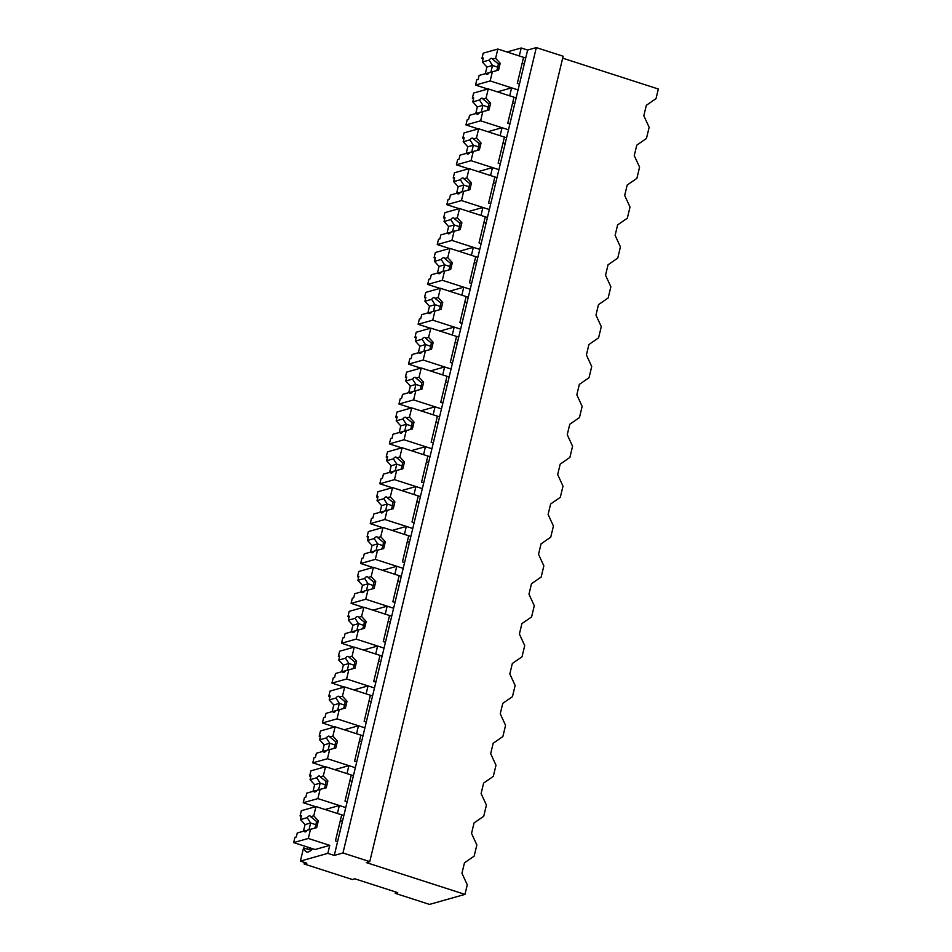 <?xml version="1.0" encoding="UTF-8"?>
<svg xmlns="http://www.w3.org/2000/svg" width="952" height="952" viewBox="0 0 952 952"><rect width="100%" height="100%" fill="white"/><g stroke="black" fill="none" stroke-linecap="round" stroke-linejoin="round"><path stroke-width="1.43" d="M562.668 58.167L658.332 89.012L656.035 98.615L646.337 105.303L643.826 115.751L649.145 127.282L646.456 138.48L636.769 145.18L634.258 155.616L639.577 167.147L636.888 178.357L627.189 185.045L624.691 195.493L630.01 207.024L627.32 218.222L617.622 224.91L615.111 235.358L620.43 246.889L617.741 258.087L608.054 264.787L605.543 275.235L610.863 286.766L608.173 297.964L598.475 304.652L595.976 315.1L601.283 326.631L598.594 337.829L588.907 344.529L586.396 354.965L591.716 366.508L589.026 377.706L579.34 384.394L576.829 394.842L582.148 406.373L579.459 417.571L569.76 424.271L567.249 434.707L572.568 446.238L569.879 457.448L560.192 464.136L557.682 474.584L563.001 486.115L560.312 497.313L550.613 504.001L548.114 514.449L553.433 525.98L550.744 537.178L541.045 543.878L538.534 554.326L543.854 565.857L541.164 577.055L531.478 583.743L528.967 594.191L534.286 605.722L531.597 616.92L521.898 623.619L519.399 634.056L524.707 645.599L522.029 656.797L512.331 663.484L509.82 673.933L515.139 685.464L512.45 696.662L502.763 703.361L500.252 713.798L505.572 725.329L502.882 736.539L493.184 743.226L490.685 753.675L495.992 765.206L493.303 776.404L483.616 783.091L481.105 793.54L486.424 805.071L483.735 816.269L474.048 822.968L471.537 833.417L476.857 844.948L474.167 856.145L464.469 862.833L461.958 873.281L467.277 884.813L464.981 894.392L429.507 904.4L395.199 893.333L397.722 892.631L354.834 878.803L352.311 879.505L304.069 863.952L306.818 863.178L300.38 861.108L327.845 853.361L334.271 855.432L342.97 852.98L369.769 861.619L563.132 56.239L536.321 47.6L342.97 852.98M536.321 47.6L527.622 50.051L521.196 47.981L506.988 51.991M369.769 861.619L366.341 862.583L464.981 894.392M308.079 847.244L307.639 849.053M304.438 862.417L304.069 863.952M310.055 847.887L309.626 849.696M521.196 47.981L519.28 55.954L525.718 58.024L334.271 855.432M527.622 50.051L525.718 58.024M516.139 97.901L509.713 95.819L511.617 87.846L518.055 89.928L490.173 80.932L475.536 85.073L487.829 89.036M511.617 87.846L497.408 91.856M329.749 845.376L308.305 838.462L293.668 842.603L315.112 849.517L329.749 845.376L327.845 853.361M311.173 850.196L303.521 848.006L300.38 861.108M303.985 847.875A21.694 7.354 -72.1 0 0 305.961 851.635A21.706 7.354 -72.1 0 0 306.627 851.969A21.706 7.354 -72.1 0 0 312.589 848.708M395.544 891.929L395.199 893.333M347.159 801.774L345.005 801.084L351.276 774.999L325.536 766.705L323.323 775.939L327.893 780.961L326.25 787.792L320.098 789.351L317.885 798.597L345.755 807.582L339.328 805.511L338.365 809.497L337.413 813.484L343.85 815.555M339.328 805.511L325.12 809.521M506.571 137.766L500.133 135.696L502.049 127.723L508.487 129.793L480.605 120.809L465.956 124.938L478.261 128.901M502.049 127.723L487.84 131.733M496.992 177.643L490.566 175.561L491.518 171.574L492.481 167.588L498.907 169.658L471.038 160.674L456.389 164.803L468.682 168.778M492.481 167.588L478.273 171.598M487.424 217.508L480.986 215.438L482.902 207.465L489.34 209.535L461.458 200.551L446.821 204.68L459.114 208.643M482.902 207.465L468.693 211.475M477.856 257.373L471.418 255.303L473.334 247.33L479.772 249.4L451.891 240.416L437.242 244.545L449.534 248.508M473.334 247.33L459.126 251.34M468.277 297.25L461.851 295.18L462.803 291.193L463.767 287.195L470.193 289.277L442.323 280.281L427.674 284.422L439.967 288.385M463.767 287.195L449.546 291.205M458.709 337.115L452.271 335.044L454.187 327.072L460.625 329.142L432.743 320.158L418.095 324.287L430.399 328.25M454.187 327.072L439.979 331.082M449.142 376.992L442.704 374.909L444.62 366.937L451.046 369.019L423.176 360.023L408.527 364.164L420.82 368.127M444.62 366.937L430.411 370.947M439.562 416.857L433.136 414.786L435.04 406.813L441.478 408.884L413.608 399.899L398.959 404.029L411.252 407.992M435.04 406.813L420.832 410.824M429.995 456.734L423.557 454.651L425.473 446.678L431.91 448.749L404.029 439.764L389.38 443.894L401.685 447.868M425.473 446.678L411.264 450.689M420.415 496.599L413.989 494.528L414.941 490.542L415.905 486.555L422.331 488.626L394.461 479.641L379.812 483.771L392.105 487.733M415.905 486.555L401.696 490.566M410.847 536.464L404.422 534.393L406.325 526.42L412.763 528.491L384.882 519.506L370.245 523.636L382.537 527.598M406.325 526.42L392.117 530.431M401.28 576.341L394.842 574.27L396.758 566.285L403.196 568.368L375.314 559.371L360.665 563.513L372.97 567.475M396.758 566.285L382.549 570.296M391.7 616.206L385.274 614.135L386.226 610.149L387.19 606.162L393.616 608.233L365.747 599.248L351.098 603.378L363.39 607.34M387.19 606.162L372.982 610.173M382.133 656.083L375.695 654L377.611 646.027L384.049 648.11L356.167 639.113L341.53 643.254L353.823 647.217M377.611 646.027L363.402 650.038M372.565 695.948L366.127 693.877L367.079 689.891L368.043 685.904L374.481 687.975L346.599 678.99L331.95 683.119L344.243 687.082M368.043 685.904L353.835 689.914M362.986 735.825L356.56 733.742L357.512 729.756L358.476 725.769L364.902 727.852L337.032 718.855L322.383 722.984L334.676 726.959M358.476 725.769L344.255 729.779M353.418 775.69L346.98 773.619L348.896 765.646L355.334 767.717L327.452 758.732L312.803 762.861L325.108 766.824M348.896 765.646L334.688 769.656M519.447 84.109L517.305 83.419L523.564 57.334L497.837 49.04L495.611 58.286L500.193 63.296L498.55 70.139L489.328 72.566A8.378 2.844 -72.1 0 1 486.627 74.316A8.378 2.844 -72.1 0 1 485.853 73.542L479.13 75.434L478.166 79.444L476.785 79.825L475.536 85.073M492.398 71.697L490.173 80.932M497.837 49.04L483.188 53.169L481.926 58.417L483.116 58.798M485.853 73.542L489.209 72.721M481.926 58.417L483.307 58.024L482.343 62.023L486.912 67.045L485.318 73.685M495.611 58.286L492.541 59.143A8.378 2.844 -72.1 0 0 491.767 58.369A8.378 2.844 -72.1 0 0 489.078 60.131L482.343 62.023M524.326 63.784L522.184 63.094M492.541 59.143L498.277 63.843A8.378 2.844 107.9 0 1 496.658 70.615M500.193 63.296L498.277 63.843M489.078 60.131L492.493 65.474L490.851 72.304M497.765 67.175L492.493 65.474L486.912 67.045M509.879 123.986L507.737 123.296L513.997 97.211L488.269 88.905L486.044 98.151L490.613 103.173L488.971 110.004L479.748 112.431A8.378 2.844 -72.1 0 1 477.059 114.192A8.378 2.844 -72.1 0 1 476.286 113.407L469.55 115.311L468.586 119.309L467.218 119.702L465.956 124.938M482.831 111.562L480.605 120.809M488.269 88.905L473.62 93.046L472.359 98.282L473.549 98.663M476.286 113.407L479.641 112.586M472.359 98.282L473.727 97.889L472.775 101.9L477.345 106.91L475.75 113.562M486.044 98.151L482.973 99.02A8.378 2.844 -72.1 0 0 482.2 98.234A8.378 2.844 -72.1 0 0 479.51 99.996L472.775 101.9M514.758 103.649L512.616 102.959M482.973 99.02L488.709 103.709L490.613 103.173M488.697 103.709A8.378 2.844 107.9 0 1 487.091 110.48M479.51 99.996L482.914 105.339L481.272 112.169M488.186 107.04L482.914 105.339L477.345 106.91M500.3 163.851L498.158 163.161L504.429 137.076L478.689 128.782L476.476 138.016L481.046 143.038L479.403 149.869L470.181 152.296A8.378 2.844 -72.1 0 1 467.48 154.057A8.378 2.844 -72.1 0 1 466.718 153.284L459.983 155.176L459.019 159.186L457.65 159.567L456.389 164.803M473.251 151.439L471.038 160.674M478.689 128.782L464.04 132.911L462.791 138.147L463.981 138.54M466.718 153.284L470.062 152.451M462.791 138.147L464.159 137.766L463.196 141.765L467.777 146.786L466.171 153.427M476.476 138.016L473.406 138.885A8.378 2.844 -72.1 0 0 472.632 138.111A8.378 2.844 -72.1 0 0 469.931 139.873L463.196 141.765M505.191 143.526L503.049 142.824M473.406 138.885L479.13 143.573A8.378 2.844 107.9 0 1 477.511 150.356M481.046 143.038L479.13 143.585M469.931 139.873L473.346 145.216L471.704 152.046M478.618 146.917L473.346 145.216L467.777 146.786M490.732 203.728L488.59 203.038L494.85 176.941L469.122 168.647L466.897 177.893L471.478 182.915L469.836 189.745L460.613 192.173A8.378 2.844 -72.1 0 1 457.912 193.934A8.378 2.844 -72.1 0 1 457.138 193.149L450.403 195.053L449.451 199.051L448.071 199.444L446.821 204.68M463.683 191.304L461.458 200.551M469.122 168.647L454.473 172.788L453.212 178.024L454.401 178.405M457.138 193.149L460.494 192.328M453.212 178.024L454.592 177.631L453.628 181.642L458.198 186.651L456.603 193.304M466.897 177.893L463.826 178.762A8.378 2.844 -72.1 0 0 463.053 177.976A8.378 2.844 -72.1 0 0 460.363 179.738L453.628 181.642M495.611 183.391L493.469 182.701M463.826 178.762L469.562 183.45A8.378 2.844 107.9 0 1 467.944 190.221M471.478 182.915L469.562 183.45M463.779 185.081L462.137 191.911M460.363 179.738L463.767 185.081L458.198 186.651M481.165 243.593L479.023 242.903L485.282 216.818L459.542 208.524L457.329 217.758L461.898 222.78L460.256 229.61L451.034 232.038A8.378 2.844 -72.1 0 1 448.344 233.799A8.378 2.844 -72.1 0 1 447.571 233.014L440.835 234.918L439.872 238.916L438.503 239.309L437.242 244.545M454.104 231.169L451.891 240.416M459.542 208.524L444.905 212.653L443.644 217.889L444.834 218.282M447.571 233.014L450.915 232.193M443.644 217.889L445.012 217.508L444.06 221.507L448.63 226.528L447.035 233.169M457.329 217.758L454.259 218.627A8.378 2.844 -72.1 0 0 453.485 217.841A8.378 2.844 -72.1 0 0 450.784 219.603L444.06 221.507M486.044 223.256L483.902 222.566M454.259 218.627L459.995 223.315A8.378 2.844 107.9 0 1 458.376 230.098M461.898 222.78L459.983 223.315M450.784 219.603L454.199 224.958L452.557 231.788M459.471 226.647L454.199 224.958L448.63 226.528M471.585 283.47L469.443 282.768L475.702 256.683L449.975 248.389L447.761 257.635L452.331 262.645L450.689 269.487L441.466 271.915A8.378 2.844 -72.1 0 1 438.765 273.676A8.378 2.844 -72.1 0 1 438.003 272.891L431.268 274.795L430.304 278.793L428.935 279.174L427.674 284.422M444.536 271.046L442.323 280.281M449.975 248.389L435.326 252.518L434.076 257.766L435.254 258.147M438.003 272.891L441.347 272.07M434.076 257.766L435.445 257.373L434.481 261.383L439.05 266.393L437.456 273.045M447.761 257.635L444.679 258.504A8.378 2.844 -72.1 0 0 443.918 257.718A8.378 2.844 -72.1 0 0 441.216 259.48L434.481 261.383M476.476 263.133L474.322 262.443M444.679 258.504L450.415 263.192A8.378 2.844 107.9 0 1 448.797 269.963M452.331 262.645L450.415 263.192M441.216 259.48L444.632 264.823L442.989 271.653M449.903 266.524L444.632 264.823L439.05 266.393M462.017 323.335L459.875 322.645L466.135 296.56L440.407 288.266L438.182 297.5L442.751 302.522L441.121 309.352L431.899 311.78A8.378 2.844 -72.1 0 1 429.197 313.541A8.378 2.844 -72.1 0 1 428.424 312.756L421.688 314.66L420.736 318.658L419.356 319.051L418.095 324.287M434.969 310.911L432.743 320.158M440.407 288.266L425.758 292.395L424.497 297.631L425.687 298.012M428.424 312.756L431.78 311.935M424.497 297.631L425.877 297.25L424.913 301.248L429.483 306.27L427.888 312.91M438.182 297.5L435.112 298.369A8.378 2.844 -72.1 0 0 434.338 297.583A8.378 2.844 -72.1 0 0 431.649 299.344L424.913 301.248M466.897 302.998L464.755 302.308M435.112 298.369L440.847 303.057A8.378 2.844 107.9 0 1 439.229 309.828M442.751 302.522L440.847 303.057M431.649 299.344L435.052 304.688L433.422 311.53M440.336 306.389L435.052 304.688L429.483 306.27M452.45 363.2L450.296 362.51L456.567 336.425L430.828 328.131L428.614 337.377L433.184 342.387L431.542 349.229L422.319 351.657A8.378 2.844 -72.1 0 1 419.63 353.418A8.378 2.844 -72.1 0 1 418.856 352.633L412.121 354.525L411.157 358.535L409.788 358.916L408.527 364.164M425.389 350.788L423.176 360.023M430.828 328.131L416.191 332.26L414.929 337.508L416.119 337.889M418.856 352.633L422.2 351.812M414.929 337.508L416.298 337.115L415.346 341.113L419.915 346.135L418.321 352.775M428.614 337.377L425.544 338.234A8.378 2.844 -72.1 0 0 424.77 337.46A8.378 2.844 -72.1 0 0 422.069 339.221L415.346 341.113M457.329 342.875L455.187 342.185M425.544 338.234L431.268 342.934A8.378 2.844 107.9 0 1 429.649 349.705M433.184 342.387L431.268 342.934M422.069 339.221L425.484 344.565L423.842 351.395M430.756 346.266L425.484 344.565L419.915 346.135M442.87 403.077L440.728 402.387L446.988 376.302L421.26 367.996L419.047 377.242L423.616 382.264L421.974 389.094L412.752 391.522A8.378 2.844 -72.1 0 1 410.05 393.283A8.378 2.844 -72.1 0 1 409.277 392.498L402.553 394.402L401.589 398.4L400.209 398.793L398.959 404.029M415.822 390.653L413.608 399.899M421.26 367.996L406.611 372.137L405.362 377.373L406.54 377.754M409.277 392.498L412.632 391.677M405.362 377.373L406.73 376.98L405.766 380.99L410.336 386L408.741 392.652M419.047 377.242L415.964 378.111A8.378 2.844 -72.1 0 0 415.203 377.325A8.378 2.844 -72.1 0 0 412.502 379.086L405.766 380.99M447.761 382.74L445.607 382.05M415.964 378.111L421.7 382.799A8.378 2.844 107.9 0 1 420.082 389.57M423.616 382.264L421.7 382.799M412.502 379.086L415.917 384.43L414.275 391.26M421.189 386.131L415.917 384.43L410.336 386M433.303 442.942L431.161 442.252L437.42 416.167L411.692 407.873L409.467 417.119L414.037 422.129L412.394 428.959L403.172 431.387A8.378 2.844 -72.1 0 1 400.483 433.148A8.378 2.844 -72.1 0 1 399.709 432.375L392.974 434.267L392.01 438.277L390.641 438.658L389.38 443.894M406.254 430.53L404.029 439.764M411.692 407.873L397.043 412.002L395.782 417.238L396.972 417.63M399.709 432.375L403.065 431.542M395.782 417.238L397.162 416.857L396.199 420.855L400.768 425.877L399.174 432.517M409.467 417.119L406.397 417.976A8.378 2.844 -72.1 0 0 405.623 417.202A8.378 2.844 -72.1 0 0 402.934 418.963L396.199 420.855M438.182 422.617L436.04 421.926M406.397 417.976L412.133 422.664A8.378 2.844 107.9 0 1 410.514 429.447M414.037 422.129L412.133 422.676M402.934 418.963L406.337 424.306L404.707 431.137M411.621 426.008L406.337 424.306L400.768 425.877M423.735 482.819L421.581 482.128L427.853 456.032L402.113 447.737L399.899 456.984L404.469 462.006L402.827 468.836L393.604 471.264A8.378 2.844 -72.1 0 1 390.915 473.025A8.378 2.844 -72.1 0 1 390.142 472.24L383.406 474.144L382.442 478.142L381.074 478.535L379.812 483.771M396.675 470.395L394.461 479.641M402.113 447.737L387.476 451.879L386.214 457.115L387.404 457.495M390.142 472.24L393.485 471.418M386.214 457.115L387.583 456.722L386.619 460.732L391.201 465.742L389.606 472.394M399.899 456.984L396.829 457.852A8.378 2.844 -72.1 0 0 396.056 457.067A8.378 2.844 -72.1 0 0 393.354 458.828L386.619 460.732M428.614 462.482L426.472 461.791M396.829 457.852L402.553 462.541A8.378 2.844 107.9 0 1 400.935 469.312M404.469 462.006L402.553 462.541M393.354 458.828L396.77 464.171L395.128 471.002M402.041 465.873L396.77 464.171L391.201 465.742M414.156 522.684L412.014 521.993L418.273 495.909L392.545 487.614L390.32 496.849L394.901 501.871L393.259 508.701L384.037 511.129A8.378 2.844 -72.1 0 1 381.335 512.89A8.378 2.844 -72.1 0 1 380.562 512.105L373.827 514.009L372.875 518.007L371.494 518.4L370.245 523.636M387.107 510.26L384.882 519.506M392.545 487.614L377.896 491.744L376.635 496.98L377.825 497.372M380.562 512.105L383.918 511.283M376.635 496.98L378.015 496.599L377.052 500.597L381.621 505.619L380.026 512.259M390.32 496.849L387.25 497.717A8.378 2.844 -72.1 0 0 386.476 496.932A8.378 2.844 -72.1 0 0 383.787 498.693L377.052 500.597M419.035 502.347L416.893 501.656M387.25 497.717L392.986 502.406A8.378 2.844 107.9 0 1 391.367 509.189M394.901 501.871L392.986 502.406M383.787 498.693L387.202 504.048L385.56 510.879M392.474 505.738L387.202 504.048L381.621 505.619M404.588 562.561L402.446 561.858L408.705 535.774L382.978 527.479L380.752 536.726L385.322 541.736L383.68 548.578L374.457 551.006A8.378 2.844 -72.1 0 1 371.768 552.767A8.378 2.844 -72.1 0 1 370.994 551.981L364.259 553.885L363.295 557.884L361.927 558.265L360.665 563.513M377.527 550.137L375.314 559.371M382.978 527.479L368.329 531.609L367.067 536.857L368.257 537.237M370.994 551.981L374.35 551.16M367.067 536.857L368.436 536.464L367.484 540.474L372.053 545.484L370.459 552.136M380.752 536.726L377.682 537.594A8.378 2.844 -72.1 0 0 376.909 536.809A8.378 2.844 -72.1 0 0 374.219 538.57L367.484 540.474M409.467 542.223L407.325 541.533M377.682 537.594L383.418 542.283A8.378 2.844 107.9 0 1 381.8 549.054M385.322 541.736L383.418 542.283M374.219 538.57L377.623 543.913L375.98 550.744M382.894 545.615L377.623 543.913L372.053 545.484M395.009 602.426L392.867 601.735L399.138 575.651L373.398 567.356L371.185 576.591L375.754 581.612L374.112 588.443L364.89 590.871A8.378 2.844 -72.1 0 1 362.188 592.632A8.378 2.844 -72.1 0 1 361.427 591.846L354.691 593.75L353.727 597.749L352.359 598.142L351.098 603.378M367.96 590.002L365.747 599.248M373.398 567.356L358.749 571.486L357.5 576.722L358.69 577.102M361.427 591.846L364.771 591.025M357.5 576.722L358.868 576.341L357.904 580.339L362.474 585.361L360.879 592.001M371.185 576.591L368.115 577.459A8.378 2.844 -72.1 0 0 367.341 576.674A8.378 2.844 -72.1 0 0 364.64 578.435L357.904 580.339M399.899 582.088L397.746 581.398M368.115 577.459L373.838 582.148A8.378 2.844 107.9 0 1 372.22 588.919M375.754 581.612L373.838 582.148M368.055 583.79L366.413 590.621M364.64 578.435L368.055 583.778L362.474 585.361M385.441 642.291L383.299 641.6L389.558 615.516L363.831 607.221L361.605 616.468L366.175 621.477L364.545 628.32L355.322 630.748A8.378 2.844 -72.1 0 1 352.621 632.509A8.378 2.844 -72.1 0 1 351.847 631.723L345.112 633.615L344.16 637.626L342.779 638.007L341.53 643.254M358.392 629.879L356.167 639.113M363.831 607.221L349.182 611.351L347.92 616.598L349.11 616.979M351.847 631.723L355.203 630.902M347.92 616.598L349.301 616.206L348.337 620.204L352.906 625.226L351.312 631.878M361.605 616.468L358.535 617.336A8.378 2.844 -72.1 0 0 357.762 616.551A8.378 2.844 -72.1 0 0 355.072 618.312L348.337 620.204M390.32 621.965L388.178 621.275M358.535 617.336L364.271 622.025A8.378 2.844 107.9 0 1 362.652 628.796M366.175 621.477L364.271 622.025M355.072 618.312L358.476 623.655L356.845 630.486M363.759 625.357L358.476 623.655L352.906 625.226M375.873 682.168L373.731 681.477L379.991 655.392L354.251 647.086L352.038 656.333L356.607 661.354L354.965 668.185L345.743 670.613A8.378 2.844 -72.1 0 1 343.053 672.374A8.378 2.844 -72.1 0 1 342.28 671.588L335.544 673.492L334.58 677.491L333.212 677.883L331.95 683.119M348.813 669.744L346.599 678.99M354.251 647.086L339.614 651.227L338.353 656.463L339.543 656.844M342.28 671.588L345.624 670.767M338.353 656.463L339.721 656.071L338.769 660.081L343.339 665.091L341.744 671.743M352.038 656.333L348.967 657.201A8.378 2.844 -72.1 0 0 348.194 656.416A8.378 2.844 -72.1 0 0 345.493 658.177L338.769 660.081M380.752 661.83L378.61 661.14M348.967 657.201L354.703 661.89A8.378 2.844 107.9 0 1 353.085 668.661M356.607 661.354L354.691 661.89M345.493 658.177L348.908 663.52L347.266 670.351M354.18 665.222L348.908 663.52L343.339 665.091M366.294 722.032L364.152 721.342L370.411 695.257L344.683 686.963L342.47 696.209L347.04 701.219L345.397 708.05L336.175 710.478A8.378 2.844 -72.1 0 1 333.474 712.239A8.378 2.844 -72.1 0 1 332.712 711.465L325.977 713.357L325.013 717.368L323.644 717.748L322.383 722.984M339.245 709.621L337.032 718.855M344.683 686.963L330.035 691.092L328.785 696.328L329.963 696.721M332.712 711.465L336.056 710.632M328.785 696.328L330.154 695.948L329.19 699.946L333.759 704.968L332.165 711.608M342.47 696.209L339.388 697.066A8.378 2.844 -72.1 0 0 338.626 696.293A8.378 2.844 -72.1 0 0 335.925 698.054L329.19 699.946M371.185 701.707L369.031 701.017M339.388 697.066L345.124 701.755A8.378 2.844 107.9 0 1 343.505 708.538M347.04 701.219L345.124 701.767M335.925 698.054L339.34 703.397L337.698 710.228M344.612 705.099L339.34 703.397L333.759 704.968M356.726 761.909L354.584 761.219L360.844 735.122L335.116 726.828L332.891 736.074L337.46 741.096L335.83 747.927L326.595 750.354A8.378 2.844 -72.1 0 1 323.906 752.116A8.378 2.844 -72.1 0 1 323.133 751.33L316.397 753.234L315.445 757.233L314.065 757.625L312.803 762.861M329.678 749.486L327.452 758.732M335.116 726.828L320.467 730.969L319.206 736.205L320.396 736.586M323.133 751.33L326.488 750.509M319.206 736.205L320.586 735.813L319.622 739.823L324.192 744.833L322.597 751.485M332.891 736.074L329.82 736.943A8.378 2.844 -72.1 0 0 329.047 736.158A8.378 2.844 -72.1 0 0 326.357 737.919L319.622 739.823M361.605 741.572L359.463 740.882M329.82 736.943L335.556 741.632A8.378 2.844 107.9 0 1 333.938 748.403M337.46 741.096L335.556 741.632M326.357 737.919L329.761 743.262L328.131 750.093M335.044 744.964L329.761 743.262L324.192 744.833M317.885 798.597L303.236 802.726L315.528 806.689M320.098 789.351L317.028 790.219A8.378 2.844 -72.1 0 1 314.338 791.981A8.378 2.844 -72.1 0 1 313.565 791.195L306.83 793.099L305.866 797.098L304.497 797.49L303.236 802.726M325.536 766.705L310.899 770.834L309.638 776.07L310.828 776.463M313.565 791.195L316.909 790.374M309.638 776.07L311.007 775.69L310.055 779.688L314.624 784.71L313.029 791.35M323.323 775.939L320.253 776.808A8.378 2.844 -72.1 0 0 319.479 776.023A8.378 2.844 -72.1 0 0 316.778 777.784L310.055 779.688M352.038 781.437L349.896 780.747M320.253 776.808L325.977 781.497A8.378 2.844 107.9 0 1 324.358 788.28M327.893 780.961L325.977 781.497M316.778 777.784L320.193 783.139L318.551 789.97M325.465 784.829L320.193 783.139L314.624 784.71M337.579 841.651L335.437 840.949L341.697 814.864L315.969 806.57L313.755 815.816L318.325 820.826L316.683 827.669L307.46 830.096A8.378 2.844 -72.1 0 1 304.759 831.858A8.378 2.844 -72.1 0 1 303.985 831.072L297.262 832.976L296.298 836.975L294.918 837.355L293.668 842.603M310.53 829.228L308.305 838.462M315.969 806.57L301.32 810.699L300.058 815.947L301.248 816.328M303.985 831.072L307.341 830.251M300.058 815.947L301.439 815.555L300.475 819.565L305.045 824.575L303.45 831.227M313.755 815.816L310.673 816.685A8.378 2.844 -72.1 0 0 309.912 815.9A8.378 2.844 -72.1 0 0 307.21 817.661L300.475 819.565M342.458 821.314L340.316 820.624M310.673 816.685L316.409 821.374A8.378 2.844 107.9 0 1 314.791 828.145M318.325 820.826L316.409 821.374M307.21 817.661L310.626 823.004L308.983 829.835M315.897 824.706L310.626 823.004L305.045 824.575M307.377 852.088L305.961 851.635M469.05 186.782L463.767 185.081M373.327 585.48L368.055 583.778"/></g></svg>
